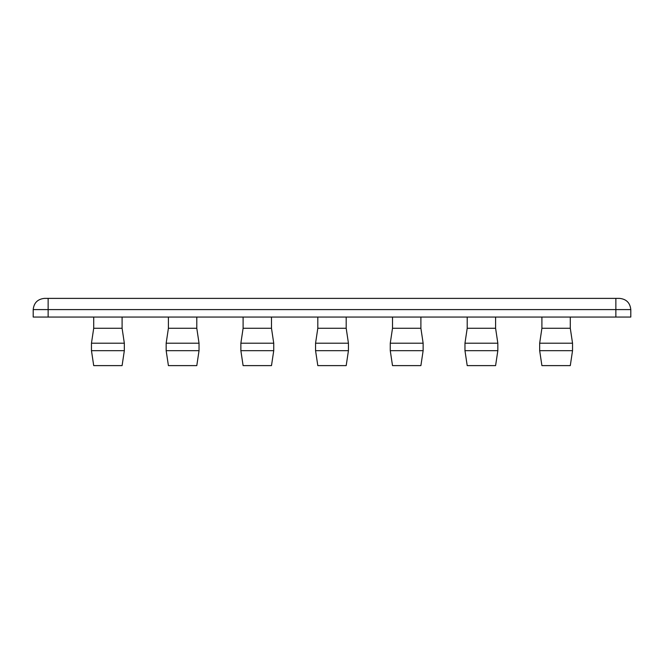 <?xml version="1.0" encoding="UTF-8"?>
<svg xmlns="http://www.w3.org/2000/svg" width="664" height="664" viewBox="0 0 664 664"><rect width="100%" height="100%" fill="white"/><g stroke="black" fill="none" stroke-linecap="round" stroke-linejoin="round"><path stroke-width="1" d="M196.793 365.615L168.407 365.615L166.166 350.675L199.034 350.675L196.793 365.615M196.793 317.06L196.793 328.265L199.034 343.205L166.166 343.205L166.166 350.675M196.793 328.265L168.407 328.265L166.166 343.205M168.407 317.06L168.407 328.265M495.593 365.615L467.207 365.615L464.966 350.675L497.834 350.675L495.593 365.615M495.593 317.06L495.593 328.265L497.834 343.205L464.966 343.205L464.966 350.675M495.593 328.265L467.207 328.265L464.966 343.205M467.207 317.06L467.207 328.265M317.807 365.615L346.193 365.615L348.434 350.675L315.566 350.675L317.807 365.615M317.807 317.06L317.807 328.265L315.566 343.205L348.434 343.205L348.434 350.675M317.807 328.265L346.193 328.265L348.434 343.205M346.193 317.06L346.193 328.265M420.893 365.615L392.507 365.615L390.266 350.675L423.134 350.675L420.893 365.615M420.893 317.06L420.893 328.265L423.134 343.205L390.266 343.205L390.266 350.675M420.893 328.265L392.507 328.265L390.266 343.205M392.507 317.06L392.507 328.265M570.293 365.615L541.907 365.615L539.666 350.675L572.534 350.675L570.293 365.615M570.293 317.06L570.293 328.265L572.534 343.205L539.666 343.205L539.666 350.675M570.293 328.265L541.907 328.265L539.666 343.205M541.907 317.06L541.907 328.265M243.107 365.615L271.493 365.615L273.734 350.675L240.866 350.675L243.107 365.615M243.107 317.06L243.107 328.265L240.866 343.205L273.734 343.205L273.734 350.675M243.107 328.265L271.493 328.265L273.734 343.205M271.493 317.06L271.493 328.265M93.707 365.615L122.093 365.615L124.334 350.675L91.466 350.675L93.707 365.615M93.707 317.06L93.707 328.265L91.466 343.205L124.334 343.205L124.334 350.675M93.707 328.265L122.093 328.265L124.334 343.205M122.093 317.06L122.093 328.265M33.2 309.59L615.86 309.59L615.86 317.06L33.2 317.06L33.2 309.59C33.914 302.834 37.649 299.099 44.405 298.385L615.86 298.385L615.86 309.59L630.8 309.59C630.086 302.834 626.351 299.099 619.595 298.385L615.86 298.385M615.86 317.06L630.8 317.06L630.8 309.59M48.14 317.06L48.14 298.385M199.034 343.205L199.034 350.675M497.834 343.205L497.834 350.675M315.566 343.205L315.566 350.675M423.134 343.205L423.134 350.675M572.534 343.205L572.534 350.675M240.866 343.205L240.866 350.675M91.466 343.205L91.466 350.675"/></g></svg>
